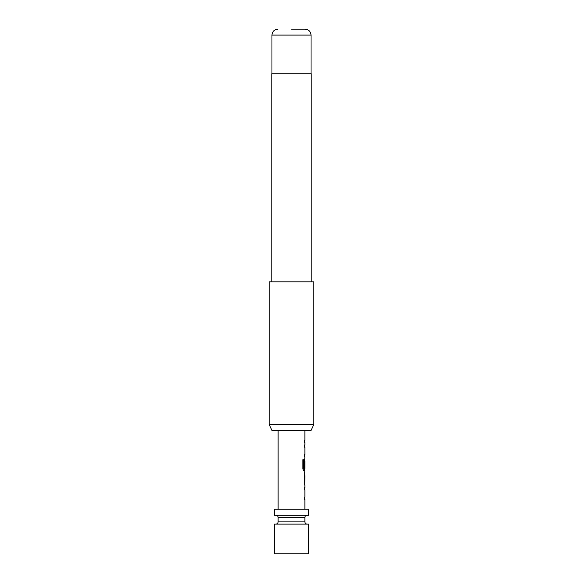 <?xml version="1.0" encoding="UTF-8"?>
<svg xmlns="http://www.w3.org/2000/svg" width="583" height="583" viewBox="0 0 583 583"><rect width="100%" height="100%" fill="white"/><g stroke="black" fill="none" stroke-linecap="round" stroke-linejoin="round"><path stroke-width="0.87" d="M304.88 485.165L304.88 487.643L304.399 487.643L304.399 489.822L304.88 489.822L304.88 497.182L304.399 497.182L304.399 499.369L304.88 499.369L304.88 509.258M304.399 497.182L304.399 499.369M304.727 473.491L304.727 475.619M304.727 482.979L304.727 485.114M304.88 430.48L304.88 440.369L304.399 440.369L304.399 442.555L304.88 442.555L304.88 445.033L304.399 445.033L304.399 447.219L304.88 447.219L304.88 454.572L304.399 454.572L304.399 456.759L304.88 456.759L304.727 461.182M304.727 468.535L304.727 470.962L303.801 470.962L304.88 470.962L304.399 475.473L304.785 485.165M304.822 461.182L304.399 467.537L304.807 467.537L304.88 461.182L304.88 468.535L303.911 468.535L303.86 459.747L302.861 459.747L302.861 468.921L303.801 470.962M304.399 454.572L304.399 456.759M304.399 440.369L304.399 442.555M274.404 524.124L308.596 524.124L308.596 553.85L274.404 553.85L274.404 524.124M308.596 509.258L274.404 509.258L274.404 515.204L308.596 515.204L308.596 509.258M278.12 430.48L278.12 509.258M304.399 487.643L304.399 489.822M304.647 459.236L304.399 467.537M304.399 445.033L304.399 447.219M304.88 475.619L304.822 482.979L304.88 475.619M311.023 430.48L271.977 430.48L269.208 424.533L313.792 424.533L311.023 430.48M291.5 29.15L305.098 29.15L291.5 29.15M311.198 281.837L311.198 73.742L271.802 73.742L271.802 281.837M313.792 424.533L313.792 281.837L269.208 281.837L269.208 424.533M303.721 468.389L303.721 459.747L302.861 459.747M304.654 482.833L304.807 475.764M275.89 515.204C277.26 515.35 278.004 516.093 278.12 517.434L304.88 517.434L304.88 521.894L278.12 521.894C278.004 523.235 277.26 523.979 275.89 524.124M305.098 29.15C308.742 29.536 310.724 31.518 311.045 35.097L271.955 35.097L271.955 73.742M311.045 35.097L311.045 73.742M271.955 35.097C272.276 31.518 274.258 29.536 277.902 29.15M304.88 517.434C304.996 516.093 305.74 515.35 307.11 515.204M278.12 517.434L278.12 521.894M304.88 521.894C304.996 523.235 305.74 523.979 307.11 524.124"/></g></svg>
